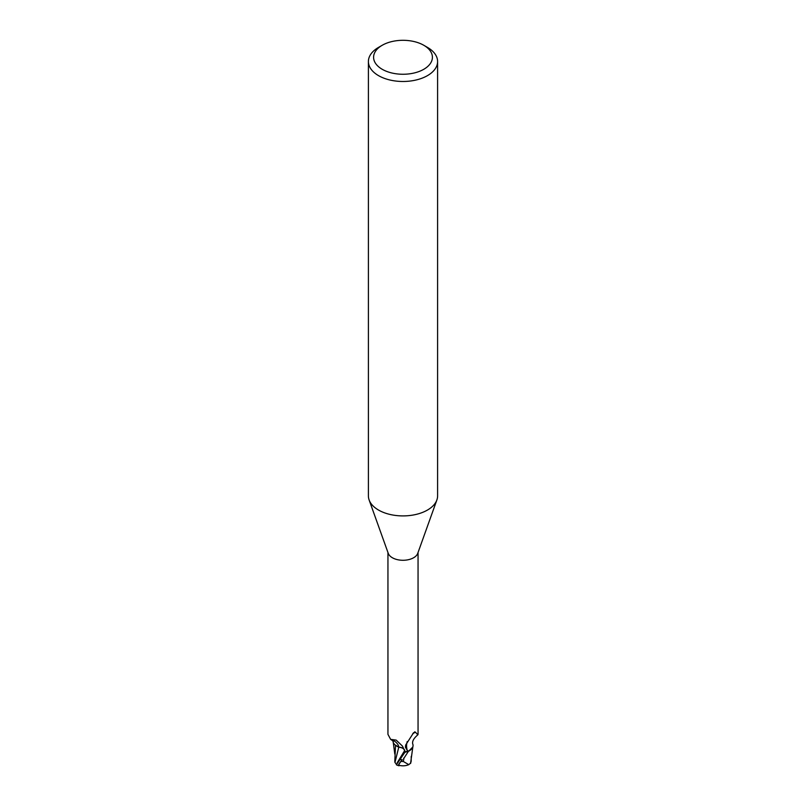 <?xml version="1.0" encoding="UTF-8"?>
<svg xmlns="http://www.w3.org/2000/svg" width="806" height="806" viewBox="0 0 806 806"><rect width="100%" height="100%" fill="white"/><g stroke="black" fill="none" stroke-linecap="round" stroke-linejoin="round"><path stroke-width="1.21" d="M423.795 45.277L427.462 47.393A34.598 19.969 180 0 1 437.598 61.518L437.598 495.932A34.598 19.969 180 0 1 436.872 499.982A34.598 19.969 180 0 1 427.462 510.057A34.598 19.969 180 0 1 393.086 515.074A34.598 19.969 180 0 1 369.128 499.982A34.598 19.969 180 0 1 368.402 495.932L368.402 61.518A34.598 19.969 180 0 1 378.538 47.393L382.205 45.277A29.409 16.976 180 0 1 423.795 45.277A29.409 16.976 180 0 1 423.795 69.286A29.409 16.976 180 0 1 382.205 69.286A29.409 16.976 180 0 1 382.205 45.277L378.538 47.393M436.872 499.982L417.74 553.359A15.052 8.685 180 0 1 413.639 557.732A15.052 8.685 180 0 1 398.688 559.918A15.052 8.685 180 0 1 388.26 553.359L369.128 499.982M437.598 61.518A34.598 19.969 180 0 1 427.462 75.633A34.598 19.969 180 0 1 389.761 79.965A34.598 19.969 180 0 1 368.402 61.518M412.118 748.391L412.753 747.091L408.299 751.504A15.485 8.937 180 0 1 405.096 751.958L396.391 764.823A15.566 15.566 0 0 0 398.718 765.7A13.48 1.965 -43.7 0 1 402.285 759.705L401.015 761.388A12.876 1.874 136.3 0 0 399.131 765.317A15.032 15.032 0 0 0 408.793 764.662L403.322 761.468A14.8 8.544 180 0 1 401.015 761.388M405.196 752.361L404.723 750.457C404.048 748.572 402.073 747.474 398.779 747.152L396.34 745.872A13.359 7.707 180 0 1 392.945 740.785M396.381 764.269L394.97 762.456L398.758 747.212L395.524 745.137L398.779 747.162M387.948 552.483L387.948 734.347L390.628 739.364L396.179 740.099L402.456 746.104L405.075 751.706A15.052 8.685 180 0 0 408.773 751.132L407.352 750.638L405.398 747.192L405.67 745.046L413.639 732.664M413.146 733.228L415.463 732.201L417.84 734.83L418.052 734.347L418.052 552.483M414.667 731.818L415.463 732.201A16.08 15.445 14 0 0 412.642 733.883M407.352 750.638A16.08 15.445 14 0 1 407.232 741.55M417.84 734.83C413.387 738.608 411.765 741.873 412.974 744.653A13.359 7.707 180 0 1 412.722 747.182A13.359 7.707 180 0 1 408.773 751.132M396.34 745.872A13.359 7.707 180 0 0 398.849 747.142A6.69 3.869 180 0 1 404.259 749.419M405.035 751.716L405.096 751.958A15.475 8.937 180 0 0 408.299 751.504L412.722 747.182M398.849 747.142A16.946 9.722 -175.3 0 0 392.341 739.868M410.607 762.899A15.072 9.511 14.2 0 0 410.909 762.808L408.793 764.662M399.776 765.468A13.48 1.965 -43.7 0 1 398.718 765.7M403.584 758.255A15.566 8.987 0 0 0 403.937 758.245L408.299 751.504M403.322 761.468L403.937 758.245M410.647 762.798L412.894 746.588M395.524 745.288L394.809 761.408M394.97 762.456L394.809 761.529M398.758 747.212C402.043 747.545 404.018 748.633 404.713 750.477M411.191 761.468L411.211 756.441M411.03 760.632L410.466 763.504M408.108 751.595A15.566 8.987 180 0 1 405.106 752.008M397.167 762.808L404.693 750.517M402.285 759.705A15.566 8.987 180 0 1 399.826 759.534M393.439 741.278L390.628 739.364M394.789 754.063L393.257 742.386"/></g></svg>
